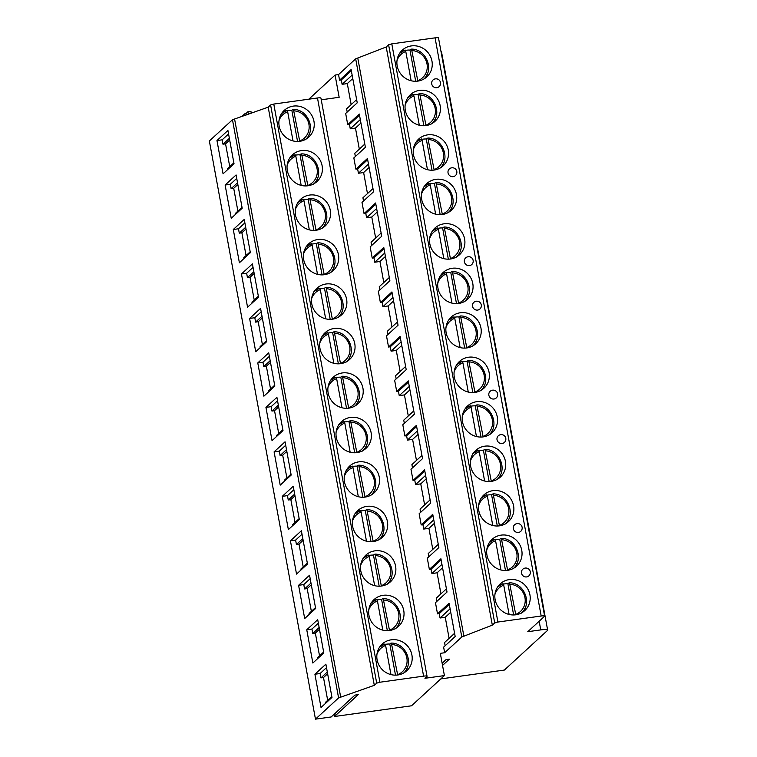 <?xml version="1.0" encoding="UTF-8"?>
<svg xmlns="http://www.w3.org/2000/svg" width="757" height="757" viewBox="0 0 757 757"><rect width="100%" height="100%" fill="white"/><g stroke="black" fill="none" stroke-linecap="round" stroke-linejoin="round"><path stroke-width="1.14" d="M440.792 678.906L504.38 670.059L547.415 630.524A9.027 1.486 169.6 0 0 547.642 630.098A9.027 1.486 169.6 0 0 540.753 629.9L527.771 631.707L544.51 616.33A4.514 0.748 169.6 0 0 544.624 616.113A4.514 0.748 169.6 0 0 541.179 616.018L497.907 622.036L494.718 622.945L492.324 625.14L461.789 636.997L444.652 652.742L440.328 653.348L444.406 675.585L424.942 678.291L426.929 676.465A4.514 0.748 169.6 0 0 427.043 676.247A4.514 0.748 169.6 0 0 423.598 676.143L379.9 682.227L376.702 683.136L374.308 685.331L338.587 697.916L315.47 719.15L331.14 716.974L354.948 695.096L358.231 694.642L334.424 716.51L411.534 705.789L444.406 675.585M442.542 665.412L449.355 659.158L446.062 659.612L442.145 663.217M335.36 713.094L334.424 716.51M427.043 676.247L320.93 98.088A4.514 0.748 169.6 0 0 317.486 97.984L273.779 104.059L270.59 104.977L268.196 107.172L232.475 119.748L209.358 140.982L315.47 719.15M547.642 630.098L441.53 51.93A9.027 1.486 169.6 0 0 441.009 51.561M544.624 616.113L438.511 37.954A4.514 0.748 169.6 0 0 435.067 37.85L391.795 43.868L388.596 44.777L386.212 46.981L355.676 58.838L338.54 74.574L335.077 75.057L339.164 97.293L321.242 99.792M397.179 65.925A18.14 17.307 47.4 0 0 409.168 80.147A18.14 17.307 47.4 0 0 426.844 76.864A18.14 17.307 47.4 0 0 431.963 61.09A18.14 17.307 47.4 0 0 419.974 46.868A18.14 17.307 47.4 0 0 402.298 50.151A18.14 17.307 47.4 0 0 397.179 65.925M405.336 110.399A18.14 17.307 47.4 0 0 417.325 124.621A18.14 17.307 47.4 0 0 435.001 121.338A18.14 17.307 47.4 0 0 440.129 105.564A18.14 17.307 47.4 0 0 428.131 91.342A18.14 17.307 47.4 0 0 410.455 94.625A18.14 17.307 47.4 0 0 405.336 110.399M413.502 154.873A18.14 17.307 47.4 0 0 425.491 169.095A18.14 17.307 47.4 0 0 443.167 165.811A18.14 17.307 47.4 0 0 448.286 150.037A18.14 17.307 47.4 0 0 436.297 135.815A18.14 17.307 47.4 0 0 418.621 139.099A18.14 17.307 47.4 0 0 413.502 154.873M421.658 199.346A18.14 17.307 47.4 0 0 433.657 213.569A18.14 17.307 47.4 0 0 451.333 210.285A18.14 17.307 47.4 0 0 456.452 194.511A18.14 17.307 47.4 0 0 444.463 180.289A18.14 17.307 47.4 0 0 426.787 183.573A18.14 17.307 47.4 0 0 421.658 199.346M429.825 243.82A18.14 17.307 47.4 0 0 441.814 258.042A18.14 17.307 47.4 0 0 459.49 254.759A18.14 17.307 47.4 0 0 464.618 238.985A18.14 17.307 47.4 0 0 452.62 224.763A18.14 17.307 47.4 0 0 434.944 228.046A18.14 17.307 47.4 0 0 429.825 243.82M437.991 288.294A18.14 17.307 47.4 0 0 449.98 302.516A18.14 17.307 47.4 0 0 467.656 299.233A18.14 17.307 47.4 0 0 472.775 283.459A18.14 17.307 47.4 0 0 460.786 269.237A18.14 17.307 47.4 0 0 443.11 272.52A18.14 17.307 47.4 0 0 437.991 288.294M446.147 332.768A18.14 17.307 47.4 0 0 458.146 346.99A18.14 17.307 47.4 0 0 475.812 343.706A18.14 17.307 47.4 0 0 480.941 327.932A18.14 17.307 47.4 0 0 468.943 313.71A18.14 17.307 47.4 0 0 451.276 316.994A18.14 17.307 47.4 0 0 446.147 332.768M454.314 377.241A18.14 17.307 47.4 0 0 466.303 391.464A18.14 17.307 47.4 0 0 483.978 388.18A18.14 17.307 47.4 0 0 489.098 372.406A18.14 17.307 47.4 0 0 477.109 358.184A18.14 17.307 47.4 0 0 459.433 361.468A18.14 17.307 47.4 0 0 454.314 377.241M462.47 421.725A18.14 17.307 47.4 0 0 474.469 435.937A18.14 17.307 47.4 0 0 492.145 432.654A18.14 17.307 47.4 0 0 497.264 416.88A18.14 17.307 47.4 0 0 485.275 402.658A18.14 17.307 47.4 0 0 467.599 405.941A18.14 17.307 47.4 0 0 462.47 421.725M470.636 466.198A18.14 17.307 47.4 0 0 482.625 480.411A18.14 17.307 47.4 0 0 500.301 477.128A18.14 17.307 47.4 0 0 505.43 461.354A18.14 17.307 47.4 0 0 493.432 447.132A18.14 17.307 47.4 0 0 475.756 450.415A18.14 17.307 47.4 0 0 470.636 466.198M478.803 510.672A18.14 17.307 47.4 0 0 490.791 524.885A18.14 17.307 47.4 0 0 508.467 521.611A18.14 17.307 47.4 0 0 513.587 505.827A18.14 17.307 47.4 0 0 501.598 491.605A18.14 17.307 47.4 0 0 483.922 494.889A18.14 17.307 47.4 0 0 478.803 510.672M486.959 555.146A18.14 17.307 47.4 0 0 498.958 569.368A18.14 17.307 47.4 0 0 516.634 566.085A18.14 17.307 47.4 0 0 521.753 550.301A18.14 17.307 47.4 0 0 509.764 536.079A18.14 17.307 47.4 0 0 492.088 539.363A18.14 17.307 47.4 0 0 486.959 555.146M495.125 599.62A18.14 17.307 47.4 0 0 507.114 613.842A18.14 17.307 47.4 0 0 524.79 610.558A18.14 17.307 47.4 0 0 529.919 594.775A18.14 17.307 47.4 0 0 517.92 580.553A18.14 17.307 47.4 0 0 500.245 583.836A18.14 17.307 47.4 0 0 495.125 599.62M432.995 79.996A4.514 4.305 47.4 0 0 434.698 87.462A4.514 4.305 47.4 0 0 439.098 86.648A4.514 4.514 0 0 0 437.48 79.04A4.514 4.514 0 0 0 432.995 79.996M449.317 168.953A4.514 4.305 47.4 0 0 451.03 176.409A4.514 4.305 47.4 0 0 455.421 175.596A4.514 4.514 0 0 0 453.803 167.997A4.514 4.514 0 0 0 449.317 168.953M465.64 257.9A4.514 4.305 47.4 0 0 467.353 265.357A4.514 4.305 47.4 0 0 471.753 264.543A4.514 4.514 0 0 0 470.125 256.945A4.514 4.514 0 0 0 465.64 257.9M473.806 302.374A4.514 4.305 47.4 0 0 475.51 309.831A4.514 4.305 47.4 0 0 479.91 309.017A4.514 4.514 0 0 0 478.292 301.418A4.514 4.514 0 0 0 473.806 302.374M490.129 391.322A4.514 4.305 47.4 0 0 491.842 398.778A4.514 4.305 47.4 0 0 496.232 397.964A4.514 4.514 0 0 0 494.614 390.366A4.514 4.514 0 0 0 490.129 391.322M498.295 435.795A4.514 4.305 47.4 0 0 499.998 443.252A4.514 4.305 47.4 0 0 504.399 442.438A4.514 4.514 0 0 0 502.78 434.84A4.514 4.514 0 0 0 498.295 435.795M514.618 524.743A4.514 4.305 47.4 0 0 516.331 532.209A4.514 4.305 47.4 0 0 520.721 531.386A4.514 4.514 0 0 0 519.103 523.787A4.514 4.514 0 0 0 514.618 524.743M522.784 569.217A4.514 4.305 47.4 0 0 524.487 576.683A4.514 4.305 47.4 0 0 528.888 575.859A4.514 4.514 0 0 0 527.269 568.261A4.514 4.514 0 0 0 522.784 569.217M492.324 625.14L386.212 46.981M463.918 636.391L357.806 58.232M338.54 74.574L339.571 80.185L351.125 69.568L357.228 102.829L345.675 113.446L347.737 124.659L359.291 114.042L365.394 147.303L353.841 157.92L355.894 169.133L367.448 158.516L373.561 191.776L361.997 202.393L364.06 213.606L375.614 202.99L381.717 236.26L370.164 246.877L372.217 258.08L383.78 247.463L389.883 280.733L378.33 291.35L380.383 302.554L391.937 291.937L398.05 325.207L386.486 335.824L388.549 347.028L400.103 336.411L406.206 369.681L394.652 380.298L396.706 391.501L408.269 380.885L414.372 414.155L402.819 424.772L404.872 435.975L416.426 425.358L422.529 458.628L410.975 469.245L413.038 480.449L424.592 469.832L430.695 503.102L419.141 513.719L421.195 524.923L432.749 514.306L438.861 547.576L427.298 558.193L429.361 569.396L440.915 558.78L447.018 592.05L435.464 602.667L437.518 613.87L449.081 603.253L455.184 636.523L443.63 647.14L444.652 652.742M437.518 613.87L439.249 613.634L449.289 604.408M454.588 633.297L444.558 642.523L445.144 645.74M339.571 80.185L341.303 79.939L342.107 84.32L347.302 83.592L351.163 104.646M356.642 99.612L346.602 108.828L347.198 112.055M347.737 124.659L349.469 124.413L350.264 128.794L355.459 128.065L359.32 149.12M364.808 144.085L354.768 153.302L355.355 156.529M355.894 169.133L357.626 168.887L358.43 173.268L363.625 172.549L367.486 193.593M372.964 188.559L362.925 197.776L363.521 201.002M364.06 213.606L365.792 213.36L366.596 217.742L371.782 217.022L375.652 238.067M381.131 233.033L371.091 242.249L371.687 245.476M372.217 258.08L373.949 257.834L374.753 262.215L379.948 261.496L383.808 282.541M389.287 277.507L379.257 286.733L379.844 289.95M380.383 302.554L382.115 302.308L382.919 306.689L388.114 305.97L391.975 327.015M397.453 321.98L387.414 331.206L388.01 334.424M388.549 347.028L390.281 346.782L391.085 351.163L396.271 350.444L400.141 371.488M405.62 366.454L395.58 375.68L396.166 378.897M396.706 391.501L398.437 391.255L399.242 395.637L404.437 394.917L408.297 415.962M413.776 410.928L403.746 420.154L404.333 423.371M404.872 435.975L406.604 435.739L407.408 440.11L412.603 439.391L416.464 460.436M421.942 455.402L411.903 464.628L412.499 467.845M413.038 480.449L414.76 480.212L415.565 484.584L420.76 483.865L424.62 504.91M430.108 499.875L420.069 509.101L420.655 512.319M421.195 524.923L422.926 524.686L423.731 529.058L428.926 528.339L432.786 549.383M438.265 544.349L428.225 553.575L428.822 556.792M429.361 569.396L431.093 569.16L431.897 573.532L437.082 572.812L440.953 593.857M446.431 588.823L436.392 598.049L436.988 601.266M439.249 613.634L440.054 618.005L445.248 617.286L449.109 638.331M440.054 618.005L450.093 608.789M445.248 617.286L450.727 612.252M279.163 126.116A18.14 17.307 47.4 0 0 291.152 140.338A18.14 17.307 47.4 0 0 308.828 137.055A18.14 17.307 47.4 0 0 313.956 121.281A18.14 17.307 47.4 0 0 301.958 107.059A18.14 17.307 47.4 0 0 284.282 110.342A18.14 17.307 47.4 0 0 279.163 126.116M287.329 170.59A18.14 17.307 47.4 0 0 299.318 184.812A18.14 17.307 47.4 0 0 316.994 181.529A18.14 17.307 47.4 0 0 322.113 165.755A18.14 17.307 47.4 0 0 310.124 151.532A18.14 17.307 47.4 0 0 292.448 154.816A18.14 17.307 47.4 0 0 287.329 170.59M295.485 215.064A18.14 17.307 47.4 0 0 307.484 229.286A18.14 17.307 47.4 0 0 325.15 226.002A18.14 17.307 47.4 0 0 330.279 210.228A18.14 17.307 47.4 0 0 318.281 196.006A18.14 17.307 47.4 0 0 300.614 199.29A18.14 17.307 47.4 0 0 295.485 215.064M303.652 259.547A18.14 17.307 47.4 0 0 315.641 273.76A18.14 17.307 47.4 0 0 333.317 270.476A18.14 17.307 47.4 0 0 338.436 254.702A18.14 17.307 47.4 0 0 326.447 240.48A18.14 17.307 47.4 0 0 308.771 243.763A18.14 17.307 47.4 0 0 303.652 259.547M311.808 304.021A18.14 17.307 47.4 0 0 323.807 318.233A18.14 17.307 47.4 0 0 341.483 314.95A18.14 17.307 47.4 0 0 346.602 299.176A18.14 17.307 47.4 0 0 334.613 284.954A18.14 17.307 47.4 0 0 316.937 288.237A18.14 17.307 47.4 0 0 311.808 304.021M319.974 348.494A18.14 17.307 47.4 0 0 331.963 362.717A18.14 17.307 47.4 0 0 349.639 359.433A18.14 17.307 47.4 0 0 354.768 343.65A18.14 17.307 47.4 0 0 342.77 329.427A18.14 17.307 47.4 0 0 325.094 332.711A18.14 17.307 47.4 0 0 319.974 348.494M328.141 392.968A18.14 17.307 47.4 0 0 340.13 407.19A18.14 17.307 47.4 0 0 357.806 403.907A18.14 17.307 47.4 0 0 362.925 388.123A18.14 17.307 47.4 0 0 350.936 373.901A18.14 17.307 47.4 0 0 333.26 377.185A18.14 17.307 47.4 0 0 328.141 392.968M336.297 437.442A18.14 17.307 47.4 0 0 348.296 451.664A18.14 17.307 47.4 0 0 365.972 448.381A18.14 17.307 47.4 0 0 371.091 432.597A18.14 17.307 47.4 0 0 359.102 418.375A18.14 17.307 47.4 0 0 341.426 421.658A18.14 17.307 47.4 0 0 336.297 437.442M344.463 481.916A18.14 17.307 47.4 0 0 356.452 496.138A18.14 17.307 47.4 0 0 374.128 492.854A18.14 17.307 47.4 0 0 379.257 477.071A18.14 17.307 47.4 0 0 367.259 462.849A18.14 17.307 47.4 0 0 349.583 466.132A18.14 17.307 47.4 0 0 344.463 481.916M352.63 526.389A18.14 17.307 47.4 0 0 364.619 540.612A18.14 17.307 47.4 0 0 382.294 537.328A18.14 17.307 47.4 0 0 387.414 521.545A18.14 17.307 47.4 0 0 375.425 507.322A18.14 17.307 47.4 0 0 357.749 510.606A18.14 17.307 47.4 0 0 352.63 526.389M360.786 570.863A18.14 17.307 47.4 0 0 372.785 585.085A18.14 17.307 47.4 0 0 390.451 581.802A18.14 17.307 47.4 0 0 395.58 566.018A18.14 17.307 47.4 0 0 383.581 551.796A18.14 17.307 47.4 0 0 365.905 555.08A18.14 17.307 47.4 0 0 360.786 570.863M368.952 615.337A18.14 17.307 47.4 0 0 380.941 629.559A18.14 17.307 47.4 0 0 398.617 626.276A18.14 17.307 47.4 0 0 403.736 610.492A18.14 17.307 47.4 0 0 391.748 596.27A18.14 17.307 47.4 0 0 374.072 599.553A18.14 17.307 47.4 0 0 368.952 615.337M377.109 659.811A18.14 17.307 47.4 0 0 389.107 674.033A18.14 17.307 47.4 0 0 406.783 670.749A18.14 17.307 47.4 0 0 411.903 654.966A18.14 17.307 47.4 0 0 399.914 640.753A18.14 17.307 47.4 0 0 382.238 644.027A18.14 17.307 47.4 0 0 377.109 659.811M268.196 107.172L374.308 685.331M234.604 119.142L340.716 697.311M216.966 140.547L227.923 130.478L234.027 163.749L223.069 173.817L216.966 140.547L222.161 139.827L228.557 133.942M225.122 185.02L236.089 174.952L242.193 208.222L231.235 218.29L225.122 185.02L230.317 184.301L236.723 178.415M233.288 229.494L244.246 219.426L250.349 252.696L239.392 262.764L233.288 229.494L238.483 228.775L244.88 222.889M241.455 273.968L252.412 263.9L258.515 297.17L247.558 307.238L241.455 273.968L246.64 273.249L253.046 267.363M249.611 318.442L260.569 308.373L266.682 341.644L255.724 351.712L249.611 318.442L254.806 317.722L261.212 311.837M257.777 362.915L268.735 352.847L274.838 386.117L263.881 396.185L257.777 362.915L262.972 362.196L269.369 356.32M265.944 407.389L276.901 397.321L283.004 430.591L272.047 440.659L265.944 407.389L271.129 406.67L277.535 400.794M274.1 451.863L285.058 441.804L291.171 475.065L280.204 485.133L274.1 451.863L279.295 451.144L285.692 445.267M282.266 496.346L293.224 486.278L299.327 519.539L288.37 529.607L282.266 496.346L287.461 495.617L293.858 489.741M290.423 540.82L301.381 530.752L307.493 564.012L296.536 574.08L290.423 540.82L295.618 540.091L302.024 534.215M298.589 585.293L309.547 575.225L315.65 608.486L304.692 618.554L298.589 585.293L303.784 584.565L310.181 578.689M306.755 629.767L317.713 619.699L323.816 652.96L312.859 663.028L306.755 629.767L311.941 629.039L318.347 623.162M314.912 674.241L325.87 664.173L331.982 697.443L321.025 707.502L314.912 674.241L320.107 673.512L326.513 667.636M248.353 114.241L247.899 111.752L250.927 111.336L251.277 113.2M246.176 115.017L245.911 113.588L247.899 111.752M244.388 115.66A1.353 1.287 -132.6 0 1 245.259 113.673L245.911 113.588M308.818 99.186L335.077 75.057M233.856 162.831L227.46 168.716L227.63 169.634M222.161 139.827L222.965 144.199L225.558 143.839L229.74 166.625M222.965 144.199L229.362 138.323M225.558 143.839L229.683 140.054M242.022 207.314L235.626 213.19L235.787 214.108M230.317 184.301L231.122 188.673L233.714 188.313L237.897 211.099M231.122 188.673L237.528 182.797M233.714 188.313L237.84 184.528M250.188 251.788L243.782 257.664L243.953 258.582M238.483 228.775L239.288 233.156L241.88 232.787L246.063 255.573M239.288 233.156L245.684 227.27M241.88 232.787L246.006 229.002M258.345 296.261L251.949 302.138L252.119 303.055M246.64 273.249L247.444 277.63L250.047 277.261L254.229 300.046M247.444 277.63L253.85 271.744M250.047 277.261L254.163 273.476M266.511 340.735L260.105 346.611L260.276 347.529M254.806 317.722L255.611 322.103L258.203 321.734L262.386 344.52M255.611 322.103L262.007 316.218M258.203 321.734L262.329 317.949M274.677 385.209L268.271 391.085L268.442 392.003M262.972 362.196L263.777 366.577L266.369 366.208L270.552 388.994M263.777 366.577L270.173 360.692M266.369 366.208L270.495 362.423M282.834 429.683L276.437 435.559L276.598 436.477M271.129 406.67L271.933 411.051L274.536 410.691L278.708 433.468M271.933 411.051L278.339 405.165M274.536 410.691L278.652 406.897M291 474.156L284.594 480.033L284.764 480.95M279.295 451.144L280.099 455.525L282.692 455.165L286.875 477.941M280.099 455.525L286.496 449.639M282.692 455.165L286.818 451.371M299.157 518.63L292.76 524.506L292.931 525.424M287.461 495.617L288.256 499.998L290.858 499.639L295.041 522.415M288.256 499.998L294.662 494.113M290.858 499.639L294.984 495.844M307.323 563.104L300.926 568.98L301.087 569.898M295.618 540.091L296.422 544.472L299.015 544.113L303.197 566.889M296.422 544.472L302.828 538.587M299.015 544.113L303.141 540.318M315.489 607.578L309.083 613.454L309.253 614.372M303.784 584.565L304.588 588.946L307.181 588.586L311.364 611.363M304.588 588.946L310.985 583.06M307.181 588.586L311.307 584.792M323.646 652.051L317.249 657.928L317.41 658.845M311.941 629.039L312.745 633.42L315.347 633.06L319.53 655.836M312.745 633.42L319.151 627.534M315.347 633.06L319.463 629.266M331.812 696.525L325.406 702.411L325.576 703.319M320.107 673.512L320.911 677.894L323.504 677.534L327.686 700.31M320.911 677.894L327.308 672.008M323.504 677.534L327.63 673.739M306.708 138.711A18.14 17.307 47.4 0 0 309.49 133.431M282.456 112.32A18.14 17.307 -132.6 0 1 286.184 110.494L286.203 110.588M305.241 139.742C316.511 130.545 308.421 109.424 293.517 109.386L292.675 109.595A18.14 17.307 -132.6 0 1 293.205 109.623M293.016 140.916L287.66 111.752L286.979 110.295L281.301 113.692M292.675 109.595L291.852 110.352A18.14 17.307 47.4 0 0 287.367 110.702M297.558 141.464L291.852 110.352M293.423 109.424L299.734 141.304M314.865 183.185A18.14 17.307 47.4 0 0 317.656 177.904M290.622 156.794A18.14 17.307 -132.6 0 1 294.35 154.967L294.369 155.062M313.398 184.216C324.677 175.018 316.577 153.898 301.683 153.86L300.841 154.068A18.14 17.307 -132.6 0 1 301.371 154.097M301.172 185.389L295.826 156.226L295.145 154.769L289.467 158.166M300.841 154.068L300.009 154.825A18.14 17.307 47.4 0 0 295.523 155.176M301.589 153.898L307.891 185.777M305.724 185.938L300.009 154.825M323.031 227.658A18.14 17.307 47.4 0 0 325.813 222.378M298.778 201.267A18.14 17.307 -132.6 0 1 302.516 199.441L302.535 199.536M321.564 228.69C332.843 219.492 324.744 198.372 309.84 198.334L309.007 198.542A18.14 17.307 -132.6 0 1 309.528 198.571M309.339 229.863L303.983 200.7L303.311 199.242L297.624 202.639M309.007 198.542L308.175 199.299A18.14 17.307 47.4 0 0 303.689 199.649M309.745 198.372L316.057 230.251M313.881 230.412L308.175 199.299M331.197 272.132A18.14 17.307 47.4 0 0 333.979 266.852M306.945 245.741A18.14 17.307 -132.6 0 1 310.673 243.915L310.692 244.019M329.721 273.173C341 263.966 332.91 242.846 318.006 242.808L317.164 243.016A18.14 17.307 -132.6 0 1 317.694 243.044M317.505 274.337L312.149 245.173L311.468 243.716L305.79 247.113M317.164 243.016L316.331 243.773A18.14 17.307 47.4 0 0 311.846 244.123M317.912 242.846L324.223 274.725M322.047 274.886L316.331 243.773M339.354 316.606A18.14 17.307 47.4 0 0 342.136 311.326M315.111 290.215A18.14 17.307 -132.6 0 1 318.839 288.389L318.858 288.493M337.887 317.647C349.166 308.44 341.066 287.319 326.163 287.282L325.33 287.49A18.14 17.307 -132.6 0 1 325.86 287.518M325.661 318.811L320.306 289.647L319.634 288.199L313.956 291.587M325.33 287.49L324.498 288.247A18.14 17.307 47.4 0 0 320.012 288.597M326.078 287.319L332.38 319.199M330.203 319.359L324.498 288.247M347.52 361.08A18.14 17.307 47.4 0 0 350.302 355.799M323.267 334.689A18.14 17.307 -132.6 0 1 326.996 332.862L327.015 332.966M346.053 362.12C357.323 352.913 349.232 331.793 334.329 331.765L333.487 331.963A18.14 17.307 -132.6 0 1 334.017 331.992M333.828 363.284L328.472 334.121L327.8 332.673L322.113 336.061M333.487 331.963L332.664 332.72A18.14 17.307 47.4 0 0 328.178 333.071M334.234 331.793L340.546 363.672M338.37 363.833L332.664 332.72M355.676 405.553A18.14 17.307 47.4 0 0 358.468 400.273M331.434 379.162A18.14 17.307 -132.6 0 1 335.162 377.336L335.181 377.44M354.21 406.594C365.489 397.387 357.389 376.267 342.495 376.238L341.653 376.437A18.14 17.307 -132.6 0 1 342.183 376.475M341.984 407.758L336.638 378.595L335.957 377.147L330.279 380.544M341.653 376.437L340.82 377.194A18.14 17.307 47.4 0 0 336.335 377.544M342.401 376.267L348.703 408.146M346.536 408.307L340.82 377.194M363.843 450.027A18.14 17.307 47.4 0 0 366.625 444.747M339.6 423.636A18.14 17.307 -132.6 0 1 343.328 421.81L343.347 421.914M362.376 451.068C373.655 441.861 365.555 420.741 350.652 420.712L349.819 420.911A18.14 17.307 -132.6 0 1 350.349 420.949M350.15 452.232L344.795 423.068L344.123 421.621L338.436 425.018M349.819 420.911L348.986 421.668A18.14 17.307 47.4 0 0 344.501 422.018M350.557 420.75L356.869 452.62M354.692 452.781L348.986 421.668M372.009 494.501A18.14 17.307 47.4 0 0 374.791 489.221M347.756 468.11A18.14 17.307 -132.6 0 1 351.485 466.284L351.503 466.388M370.542 495.542C381.812 486.335 373.721 465.214 358.818 465.186L357.976 465.385A18.14 17.307 -132.6 0 1 358.506 465.423M358.316 496.706L352.961 467.542L352.279 466.094L346.602 469.491M357.976 465.385L357.153 466.151A18.14 17.307 47.4 0 0 352.667 466.492M358.723 465.224L365.035 497.094M362.858 497.254L357.153 466.151M380.165 538.975A18.14 17.307 47.4 0 0 382.957 533.694M355.922 512.584A18.14 17.307 -132.6 0 1 359.651 510.757L359.67 510.861M378.699 540.015C389.978 530.808 381.878 509.688 366.984 509.66L366.142 509.858A18.14 17.307 -132.6 0 1 366.672 509.896M366.473 541.179L361.127 512.016L360.446 510.568L354.768 513.965M366.142 509.858L365.309 510.625A18.14 17.307 47.4 0 0 360.824 510.975M366.89 509.698L373.192 541.567M371.025 541.728L365.309 510.625M388.332 583.458A18.14 17.307 47.4 0 0 391.114 578.168M364.079 557.057A18.14 17.307 -132.6 0 1 367.817 555.231L367.826 555.335M386.865 584.489C398.144 575.282 390.044 554.162 375.141 554.133L374.308 554.332A18.14 17.307 -132.6 0 1 374.829 554.37M374.639 585.663L369.284 556.49L368.612 555.042L362.925 558.439M374.308 554.332L373.475 555.099A18.14 17.307 47.4 0 0 368.99 555.449M375.046 554.171L381.358 586.05M379.181 586.202L373.475 555.099M396.498 627.932A18.14 17.307 47.4 0 0 399.28 622.642M372.245 601.531A18.14 17.307 -132.6 0 1 375.974 599.705L375.992 599.809M395.022 628.963C406.301 619.765 398.201 598.636 383.307 598.607L382.465 598.806A18.14 17.307 -132.6 0 1 382.995 598.844M382.796 630.136L377.45 600.963L376.768 599.516L371.091 602.913M382.465 598.806L381.632 599.572A18.14 17.307 47.4 0 0 377.147 599.923M383.212 598.645L389.524 630.524M387.347 630.676L381.632 599.572M404.654 672.405A18.14 17.307 47.4 0 0 407.436 667.116M380.411 646.005A18.14 17.307 -132.6 0 1 384.14 644.188L384.159 644.283M403.188 673.437C414.467 664.239 406.367 643.109 391.464 643.081L390.631 643.28A18.14 17.307 -132.6 0 1 391.161 643.318M390.962 674.61L385.606 645.437L384.935 643.989L379.257 647.386M390.631 643.28L389.798 644.046A18.14 17.307 47.4 0 0 385.313 644.396M391.378 643.119L397.68 674.998M395.504 675.149L389.798 644.046M341.303 79.939L351.343 70.723M342.107 84.32L352.147 75.094M347.302 83.592L352.781 78.558M349.469 124.413L359.499 115.196M350.264 128.794L360.304 119.568M355.459 128.065L360.938 123.031M357.626 168.887L367.665 159.67M358.43 173.268L368.47 164.042M363.625 172.549L369.104 167.505M365.792 213.36L375.822 204.144M366.596 217.742L376.626 208.516M371.782 217.022L377.27 211.979M373.949 257.834L383.988 248.618M374.753 262.215L384.793 252.989M379.948 261.496L385.427 256.462M382.115 302.308L392.154 293.091M382.919 306.689L392.959 297.463M388.114 305.97L393.593 300.936M390.281 346.782L400.311 337.565M391.085 351.163L401.115 341.946M396.271 350.444L401.749 345.41M398.437 391.255L408.477 382.039M399.242 395.637L409.282 386.42M404.437 394.917L409.916 389.883M406.604 435.739L416.643 426.513M407.408 440.11L417.438 430.894M412.603 439.391L418.082 434.357M414.76 480.212L424.8 470.986M415.565 484.584L425.604 475.368M420.76 483.865L426.238 478.831M422.926 524.686L432.966 515.46M423.731 529.058L433.77 519.841M428.926 528.339L434.404 523.305M431.093 569.16L441.123 559.934M431.897 573.532L441.927 564.315M437.082 572.812L442.571 567.778M424.696 78.529A18.14 17.307 47.4 0 0 427.033 74.479M400.453 52.148A18.14 17.307 -132.6 0 1 404.162 50.331L404.172 50.369M423.352 79.457C434.622 70.259 426.532 49.139 411.628 49.101L410.654 49.432A18.14 17.307 -132.6 0 1 411.183 49.46M411.146 80.753L405.771 51.467L405.099 50.009L399.412 53.406M410.654 49.432L409.963 50.066A18.14 17.307 47.4 0 0 405.478 50.416M415.688 81.264L409.963 50.066M411.534 49.139L417.855 81.094M432.862 123.003A18.14 17.307 47.4 0 0 435.19 118.953M408.619 96.622A18.14 17.307 -132.6 0 1 412.328 94.805L412.338 94.843M431.509 123.94C442.788 114.733 434.688 93.613 419.794 93.575L418.82 93.906A18.14 17.307 -132.6 0 1 419.35 93.934M419.312 125.227L413.937 95.94L413.256 94.483L407.578 97.88M418.82 93.906L418.119 94.54A18.14 17.307 47.4 0 0 413.634 94.89M419.7 93.613L426.021 125.567M423.844 125.738L418.119 94.54M441.019 167.477A18.14 17.307 47.4 0 0 443.356 163.436M416.776 141.095A18.14 17.307 -132.6 0 1 420.495 139.279L420.495 139.316M439.675 168.414C450.954 159.207 442.854 138.086 427.951 138.048L426.976 138.38A18.14 17.307 -132.6 0 1 427.506 138.408M427.468 169.7L422.094 140.414L421.422 138.957L415.735 142.354M426.976 138.38L426.286 139.014A18.14 17.307 47.4 0 0 421.8 139.364M427.856 138.086L434.177 170.041M432.01 170.211L426.286 139.014M449.185 211.951A18.14 17.307 47.4 0 0 451.513 207.91M424.942 185.569A18.14 17.307 -132.6 0 1 428.651 183.752L428.661 183.79M447.832 212.887C459.111 203.68 451.021 182.56 436.117 182.532L435.143 182.853A18.14 17.307 -132.6 0 1 435.672 182.882M435.635 214.174L430.26 184.888L429.579 183.44L423.901 186.828M435.143 182.853L434.452 183.487A18.14 17.307 47.4 0 0 429.967 183.837M436.023 182.56L442.343 214.515M440.177 214.685L434.452 183.487M457.351 256.424A18.14 17.307 47.4 0 0 459.679 252.384M433.108 230.043A18.14 17.307 -132.6 0 1 436.817 228.226L436.817 228.264M455.998 257.361C467.277 248.154 459.177 227.034 444.283 227.005L443.309 227.327A18.14 17.307 -132.6 0 1 443.839 227.365M443.801 258.648L438.426 229.362L437.745 227.914L432.067 231.311M443.309 227.327L442.608 227.961A18.14 17.307 47.4 0 0 438.123 228.311M444.189 227.034L450.5 258.989M448.333 259.159L442.608 227.961M465.508 300.898A18.14 17.307 47.4 0 0 467.845 296.858M441.265 274.517A18.14 17.307 -132.6 0 1 444.974 272.7L444.984 272.738M464.164 301.835C475.443 292.628 467.343 271.508 452.44 271.479L451.465 271.801A18.14 17.307 -132.6 0 1 451.995 271.839M451.957 303.122L446.583 273.835L445.911 272.388L440.224 275.785M451.465 271.801L450.775 272.435A18.14 17.307 47.4 0 0 446.289 272.785M452.345 271.517L458.666 303.462M456.499 303.642L450.775 272.435M473.674 345.372A18.14 17.307 47.4 0 0 476.002 341.331M449.431 318.99A18.14 17.307 -132.6 0 1 453.14 317.174L453.15 317.211M472.321 346.309C483.6 337.102 475.5 315.981 460.606 315.953L459.631 316.275A18.14 17.307 -132.6 0 1 460.161 316.312M460.124 347.595L454.749 318.309L454.068 316.861L448.39 320.258M459.631 316.275L458.931 316.918A18.14 17.307 47.4 0 0 454.446 317.259M460.511 315.991L466.832 347.946M464.656 348.116L458.931 316.918M481.84 389.855A18.14 17.307 47.4 0 0 484.168 385.805M457.597 363.464A18.14 17.307 -132.6 0 1 461.306 361.647L461.306 361.685M480.487 390.782C491.766 381.575 483.666 360.455 468.763 360.427L467.798 360.748A18.14 17.307 -132.6 0 1 468.318 360.786M468.28 392.069L462.906 362.783L462.234 361.335L456.556 364.732M467.798 360.748L467.097 361.392A18.14 17.307 47.4 0 0 462.612 361.742M468.678 360.464L474.989 392.419M472.822 392.59L467.097 361.392M489.997 434.329A18.14 17.307 47.4 0 0 492.334 430.279M465.754 407.938A18.14 17.307 -132.6 0 1 469.463 406.121L469.472 406.159M488.653 435.256C499.923 426.049 491.832 404.929 476.929 404.9L475.954 405.222A18.14 17.307 -132.6 0 1 476.484 405.26M476.446 436.543L471.072 407.257L470.39 405.809L464.713 409.206M475.954 405.222L475.264 405.866A18.14 17.307 47.4 0 0 470.778 406.216M476.834 404.938L483.155 436.893M480.988 437.063L475.264 405.866M498.163 478.803A18.14 17.307 47.4 0 0 500.491 474.753M473.92 452.412A18.14 17.307 -132.6 0 1 477.629 450.595L477.639 450.633M496.81 479.73C508.089 470.523 499.989 449.403 485.095 449.374L484.12 449.696A18.14 17.307 -132.6 0 1 484.65 449.734M484.612 481.017L479.238 451.73L478.556 450.283L472.879 453.68M484.12 449.696L483.42 450.339A18.14 17.307 47.4 0 0 478.935 450.689M485 449.412L491.312 481.367M489.145 481.537L483.42 450.339M506.319 523.276A18.14 17.307 47.4 0 0 508.657 519.226M482.077 496.885A18.14 17.307 -132.6 0 1 485.795 495.078L485.795 495.106M504.976 524.204C516.255 515.006 508.155 493.876 493.252 493.848L492.277 494.17A18.14 17.307 -132.6 0 1 492.807 494.207M492.769 525.49L487.394 496.204L486.723 494.756L481.036 498.153M492.277 494.17L491.586 494.813A18.14 17.307 47.4 0 0 487.101 495.163M493.157 493.886L499.478 525.841M497.311 526.011L491.586 494.813M514.486 567.75A18.14 17.307 47.4 0 0 516.813 563.7M490.243 541.359A18.14 17.307 -132.6 0 1 493.952 539.552L493.961 539.58M513.132 568.677C524.412 559.48 516.321 538.35 501.418 538.322L500.443 538.643A18.14 17.307 -132.6 0 1 500.973 538.681M500.935 569.974L495.561 540.678L494.879 539.23L489.202 542.627M500.443 538.643L499.743 539.287A18.14 17.307 47.4 0 0 495.258 539.637M501.323 538.359L507.644 570.314M505.477 570.485L499.743 539.287M522.652 612.224A18.14 17.307 47.4 0 0 524.98 608.174M498.409 585.833A18.14 17.307 -132.6 0 1 502.118 584.026L502.118 584.054M521.299 613.151C532.578 603.954 524.478 582.824 509.575 582.795L508.609 583.117A18.14 17.307 -132.6 0 1 509.139 583.155M509.101 614.447L503.727 585.152L503.045 583.704L497.368 587.101M508.609 583.117L507.909 583.761A18.14 17.307 47.4 0 0 503.424 584.111M509.489 582.833L515.801 614.788M513.634 614.958L507.909 583.761M540.753 629.9L539.164 621.242M541.179 616.018L435.067 37.85M497.907 622.036L391.795 43.868M494.718 622.945L388.596 44.777M461.789 636.997L355.676 58.838M317.486 97.984L423.598 676.143M273.779 104.059L379.9 682.227M270.59 104.977L376.702 683.136M338.587 697.916L232.475 119.748M281.736 113.304A17.685 16.872 -132.6 0 1 286.931 110.333M287.66 111.752A15.888 15.149 47.4 0 0 279.002 120.656M299.677 140.953A15.888 15.149 47.4 0 0 308.903 124.233A15.888 15.149 47.4 0 0 294.151 110.844M289.903 157.778A17.685 16.872 -132.6 0 1 295.098 154.806M295.826 156.226A15.888 15.149 47.4 0 0 287.168 165.13M307.844 185.427A15.888 15.149 47.4 0 0 317.06 168.707A15.888 15.149 47.4 0 0 302.317 155.327M298.069 202.251A17.685 16.872 -132.6 0 1 303.254 199.28M303.983 200.7A15.888 15.149 47.4 0 0 295.325 209.604M316 229.901A15.888 15.149 47.4 0 0 325.226 213.181A15.888 15.149 47.4 0 0 310.474 199.801M306.225 246.725A17.685 16.872 -132.6 0 1 311.42 243.754M312.149 245.173A15.888 15.149 47.4 0 0 303.491 254.078M324.166 274.384A15.888 15.149 47.4 0 0 333.383 257.654A15.888 15.149 47.4 0 0 318.64 244.274M314.392 291.208A17.685 16.872 -132.6 0 1 319.586 288.228M320.306 289.647A15.888 15.149 47.4 0 0 311.657 298.551M332.323 318.858A15.888 15.149 47.4 0 0 341.549 302.128A15.888 15.149 47.4 0 0 326.797 288.748M322.548 335.682A17.685 16.872 -132.6 0 1 327.743 332.702M328.472 334.121A15.888 15.149 47.4 0 0 319.814 343.025M340.489 363.332A15.888 15.149 47.4 0 0 349.715 346.602A15.888 15.149 47.4 0 0 334.963 333.222M330.714 380.156A17.685 16.872 -132.6 0 1 335.909 377.175M336.638 378.595A15.888 15.149 47.4 0 0 327.98 387.499M348.655 407.805A15.888 15.149 47.4 0 0 357.872 391.076A15.888 15.149 47.4 0 0 343.129 377.696M338.881 424.63A17.685 16.872 -132.6 0 1 344.075 421.649M344.795 423.068A15.888 15.149 47.4 0 0 336.146 431.973M356.812 452.279A15.888 15.149 47.4 0 0 366.038 435.559A15.888 15.149 47.4 0 0 351.286 422.169M347.037 469.103A17.685 16.872 -132.6 0 1 352.232 466.123M352.961 467.542A15.888 15.149 47.4 0 0 344.303 476.446M364.978 496.753A15.888 15.149 47.4 0 0 374.204 480.033A15.888 15.149 47.4 0 0 359.452 466.643M355.203 513.577A17.685 16.872 -132.6 0 1 360.398 510.597M361.127 512.016A15.888 15.149 47.4 0 0 352.469 520.92M373.135 541.227A15.888 15.149 47.4 0 0 382.361 524.506A15.888 15.149 47.4 0 0 367.609 511.117M363.369 558.051A17.685 16.872 -132.6 0 1 368.555 555.07M369.284 556.49A15.888 15.149 47.4 0 0 360.625 565.394M381.301 585.7A15.888 15.149 47.4 0 0 390.527 568.98A15.888 15.149 47.4 0 0 375.775 555.591M371.526 602.525A17.685 16.872 -132.6 0 1 376.721 599.544M377.45 600.963A15.888 15.149 47.4 0 0 368.791 609.868M389.467 630.174A15.888 15.149 47.4 0 0 398.684 613.454A15.888 15.149 47.4 0 0 383.941 600.064M379.692 646.998A17.685 16.872 -132.6 0 1 384.887 644.018M385.606 645.437A15.888 15.149 47.4 0 0 376.958 654.341M397.624 674.648A15.888 15.149 47.4 0 0 406.85 657.928A15.888 15.149 47.4 0 0 392.098 644.538M399.762 53.104A17.685 16.872 -132.6 0 1 405.042 50.047M405.771 51.467A15.888 15.149 47.4 0 0 396.98 60.787M417.788 80.668A15.888 15.149 47.4 0 0 427.014 63.948A15.888 15.149 47.4 0 0 412.262 50.568M407.928 97.577A17.685 16.872 -132.6 0 1 413.208 94.521M413.937 95.94A15.888 15.149 47.4 0 0 405.137 105.261M425.954 125.151A15.888 15.149 47.4 0 0 435.171 108.421A15.888 15.149 47.4 0 0 420.428 95.041M416.085 142.051A17.685 16.872 -132.6 0 1 421.375 138.995M422.094 140.414A15.888 15.149 47.4 0 0 413.303 149.735M434.111 169.625A15.888 15.149 47.4 0 0 443.337 152.895A15.888 15.149 47.4 0 0 428.585 139.515M424.251 186.525A17.685 16.872 -132.6 0 1 429.531 183.468M430.26 184.888A15.888 15.149 47.4 0 0 421.469 194.208M442.277 214.099A15.888 15.149 47.4 0 0 451.503 197.369A15.888 15.149 47.4 0 0 436.751 183.989M432.408 230.999A17.685 16.872 -132.6 0 1 437.697 227.942M438.426 229.362A15.888 15.149 47.4 0 0 429.626 238.682M450.434 258.572A15.888 15.149 47.4 0 0 459.66 241.843A15.888 15.149 47.4 0 0 444.908 228.463M440.574 275.472A17.685 16.872 -132.6 0 1 445.854 272.416M446.583 273.835A15.888 15.149 47.4 0 0 437.792 283.156M458.6 303.046A15.888 15.149 47.4 0 0 467.826 286.316A15.888 15.149 47.4 0 0 453.074 272.936M448.74 319.946A17.685 16.872 -132.6 0 1 454.02 316.89M454.749 318.309A15.888 15.149 47.4 0 0 445.949 327.63M466.766 347.52A15.888 15.149 47.4 0 0 475.983 330.8A15.888 15.149 47.4 0 0 461.24 317.41M456.897 364.42A17.685 16.872 -132.6 0 1 462.186 361.363M462.906 362.783A15.888 15.149 47.4 0 0 454.115 372.113M474.923 391.994A15.888 15.149 47.4 0 0 484.149 375.273A15.888 15.149 47.4 0 0 469.397 361.884M465.063 408.894A17.685 16.872 -132.6 0 1 470.343 405.837M471.072 407.257A15.888 15.149 47.4 0 0 462.281 416.587M483.089 436.467A15.888 15.149 47.4 0 0 492.315 419.747A15.888 15.149 47.4 0 0 477.563 406.358M473.22 453.367A17.685 16.872 -132.6 0 1 478.509 450.311M479.238 451.73A15.888 15.149 47.4 0 0 470.438 461.06M491.255 480.941A15.888 15.149 47.4 0 0 500.472 464.221A15.888 15.149 47.4 0 0 485.729 450.831M481.386 497.841A17.685 16.872 -132.6 0 1 486.666 494.785M487.394 496.204A15.888 15.149 47.4 0 0 478.604 505.534M499.412 525.415A15.888 15.149 47.4 0 0 508.638 508.695A15.888 15.149 47.4 0 0 493.886 495.305M489.552 542.315A17.685 16.872 -132.6 0 1 494.832 539.258M495.561 540.678A15.888 15.149 47.4 0 0 486.77 550.008M507.578 569.889A15.888 15.149 47.4 0 0 516.794 553.168A15.888 15.149 47.4 0 0 502.052 539.779M497.709 586.789A17.685 16.872 -132.6 0 1 502.998 583.732M503.727 585.152A15.888 15.149 47.4 0 0 494.927 594.482M515.735 614.362A15.888 15.149 47.4 0 0 524.961 597.642A15.888 15.149 47.4 0 0 510.209 584.253M244.587 113.985L241.738 116.597"/></g></svg>
